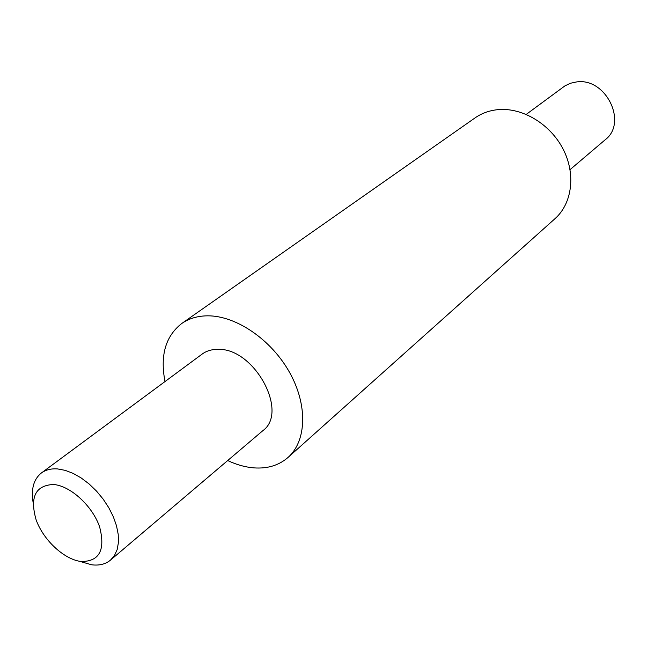 <?xml version="1.0" encoding="UTF-8"?>
<svg xmlns="http://www.w3.org/2000/svg" width="647" height="647" viewBox="0 0 647 647"><rect width="100%" height="100%" fill="white"/><g stroke="black" fill="none" stroke-linecap="round" stroke-linejoin="round"><path stroke-width="0.97" d="M570.056 169.627L605.196 139.768C628.035 122.72 605.899 77.438 576.614 81.934L570.517 83.237L564.993 85.833L526.246 114.39M53.458 484.482C35.391 485.387 29.625 497.211 36.159 519.962C43.438 540.164 64.11 559.412 80.98 561.499C99.395 561.653 105.607 550.12 99.614 526.884C92.432 505.897 70.418 485.776 53.458 484.482M33.199 503.059C30.846 489.286 33.579 479.257 41.392 472.973C45.735 469.803 51.137 468.452 57.599 468.929L65.177 470.345L73.135 473.386L81.19 477.963L89.068 483.924L96.476 491.049L103.14 499.096L108.825 507.774L113.33 516.759L116.492 525.744L118.215 534.39L118.441 542.404L117.188 549.513L114.503 555.482L110.508 560.108C105.582 564.176 99.282 565.737 91.623 564.791L79.355 561.24M227.679 460.551C236.665 464.781 245.496 467.223 254.182 467.894C267.672 468.8 278.946 465.322 288.004 457.478L555.029 218.646C572.239 203.417 576.016 173.954 563.027 148.956C550.144 123.933 522.355 107.345 498.053 109.642C489.439 110.467 481.789 113.209 475.092 117.867L181.742 323.5C165.519 336.197 159.946 355.551 165.017 381.544M288.004 457.478C306.662 441.052 307.923 405.03 289.5 372.3C271.206 339.538 236.042 315.623 207.679 315.825C197.634 315.898 188.989 318.461 181.742 323.5M110.508 560.108L262.876 430.643C289.12 411.961 254.036 347.738 217.942 349.372C211.779 349.315 206.514 350.884 202.147 354.087L41.392 472.973"/></g></svg>
